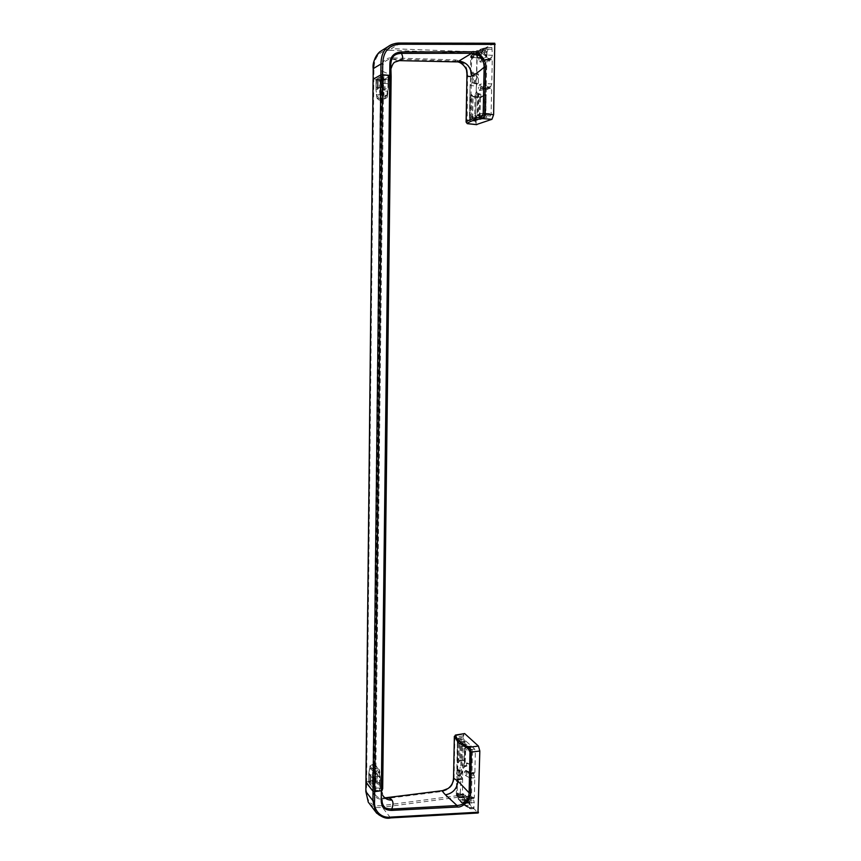 <?xml version="1.0" encoding="UTF-8"?>
<svg xmlns="http://www.w3.org/2000/svg" width="861" height="861" viewBox="0 0 861 861"><rect width="100%" height="100%" fill="white"/><g stroke="black" fill="none" stroke-linecap="round" stroke-linejoin="round"><path stroke-width="0.65" stroke-dasharray="4.3 3.23" d="M456.126 61.874L455.684 61.013L391.82 58.989C385.394 59.334 382.166 63.273 382.123 70.828C385.62 73.142 388.128 73.798 389.656 72.808L391.26 68.148M365.99 782.036L374.298 780.486L382.026 80.374L389.721 78.319L391.142 76.941C390.571 78.394 387.536 79.535 382.026 80.374L380.487 80.374L382.026 80.374L382.123 70.828L380.584 70.828L380.487 80.374L373.814 79.556L380.487 80.374L372.867 780.421L374.298 780.486C379.421 782.401 382.209 784.802 382.693 787.686L382.671 788.816M467.136 123.564L467.545 74.38C467.48 65.963 463.347 61.131 455.157 59.893L391.4 57.881L391.82 58.989L398.514 60.625M466.511 70.15C464.51 64.198 460.904 61.153 455.684 61.013L455.157 59.893M467.545 74.38L466.942 74.143M391.4 57.881C385.082 57.698 381.477 62.014 380.584 70.828M382.984 75.37L387.751 75.639L388.989 76.586L385.028 79.008L380.982 79.869L376.031 79.277L382.984 75.37L384.06 95.108L380.088 96.701L381.983 98.595L384.673 97.282L383.048 93.429L382.844 85.842L383.715 85.831M385.028 78.997L384.695 90.157L383.306 90.147L383.436 79.416M383.285 79.427L383.156 90.157L384.91 89.307M383.156 90.157L384.964 89.716M381.025 94.861L380.896 87.757L380.099 87.768L380.11 98.746L380.906 98.746L381.025 94.861L376.666 94.484L375.977 89.512L376.752 96.68L383.909 93.375M388.203 75.757L387.848 91.234L386.783 95.323L387.063 93.634L387.665 94.71L386.481 95.689L380.185 97.175M385.082 78.964L384.975 89.275L387.159 88.446L388.419 87.273L388.548 76.855L387.848 91.234M380.702 76.607L380.605 87.456L379.324 87.671L380.088 96.701L377.075 98.294L378.948 99.984L377.398 98.434L380.11 98.746L380.325 100.113C385.265 99.004 387.611 97.745 387.364 96.357L387.235 95.431L385.297 97.336L386.783 95.323L384.06 95.108L385.297 97.336C385.76 98.434 384.038 99.349 380.099 100.08L380.906 98.746C384.663 98.122 386.815 97.325 387.364 96.357L388.483 87.23L388.602 76.823M376.343 94.301L377.043 98.348L377.075 96.819L377.043 98.348L378.948 99.984L380.11 100.113L379.303 99.984L381.983 98.595M388.515 76.231L388.483 87.23M388.989 76.586L388.386 87.112M380.185 79.869L380.099 87.768L376.311 87.305L376.311 89.705M377.258 78.351L377.247 89.469L378.011 88.812L378.13 78.017M379.432 77.296L379.324 87.671L377.14 89.124L377.322 78.512L377.204 88.801M378.13 88.78L377.193 89.296M382.897 83.42L382.844 85.842L381.466 86.983L381.584 76.091M381.584 86.95L380.584 87.467M380.594 86.983L380.637 87.639L381.466 86.983L380.551 87.316L380.67 76.435M383.855 75.305L383.769 83.366L387.654 83.689L387.644 86.154M365.936 782.165L366.614 781.734L373.922 68.902C374.363 56.299 379.97 50.099 390.743 50.293L391.292 48.657L382.004 50.401M476.381 124.565L475.455 121.218L477.338 51.929L391.292 48.657L400.548 43.082M475.961 121.035L476.198 122.746L475.961 121.035M494.655 43.276L477.338 51.929M471.236 94.236L473.087 96.357L471.634 95.237L471.473 117.419L472.689 118.301L472.506 116.967L480.018 117.72L480.32 97.056L479.792 97.659L473.066 97.067L470.44 97.315L470.041 117.559L472.409 118.84L471.893 119.625L470.041 117.559L469.449 118.344L470.084 85.368L476.294 86.208L475.638 119.324L476.219 121.046L478.576 120.228L479.383 117.957L472.667 117.344L473.066 97.067L471.236 94.236L471.753 96.314L472.904 96.658L472.506 116.967L471.441 116.827L473.238 118.689L480.739 119.442L484.366 118.14L485.184 115.837L477.177 115.105L477.597 94.592L475.089 94.742L476.262 91.923L477.952 94.14L480.75 94.15L478.651 93.935L478.587 114.857L477.435 114.545L479.34 116.601L486.573 117.333L490.275 116.009L491.114 113.674L491.62 89.781L491.007 88.037L485.539 87.779L480.847 88.801L479.717 90.577L478.361 88.511L482.795 88.834L484.711 88.026L484.743 85.992L482.838 86.8L482.644 88.489M470.547 71.205L471.505 73.293L472.398 73.271L470.547 71.205L470.827 73.153L472.011 73.54L472.205 83.065L470.267 84.561M478.189 83.42L472.022 83.409L477.102 83.894L478.35 82.947L470.644 82.193L470.084 85.379L469.449 118.355L471.311 120.379L476.348 121.024M470.16 117.494L472.667 117.344L472.409 118.84M475.089 94.742L474.68 115.245L477.177 115.105L476.919 116.622L474.68 115.245L471.43 116.579L471.828 96.238M483.624 113.889L485.529 114.707L484.969 115.514L483.57 113.243L491.114 113.674M479.717 90.577L484.065 89.576L485.152 87.79M482.795 88.834L480.761 88.392L480.793 87.069L478.382 87.198L479.846 84.378L481.385 86.638L485.582 85.756L484.194 83.442L491.749 83.958L492.234 61.228L491.642 59.506L486.131 59.205L481.374 60.367L480.298 62.132L478.931 60.098L483.387 60.399L485.303 59.484L485.346 57.439L483.419 58.365L483.236 60.066M484.732 60.378L485.701 59.226L486.669 59.549L484.657 60.991L484.194 83.442L479.846 84.378M483.387 60.399L481.342 59.958L481.374 58.623L478.953 58.774L480.427 55.89L481.966 58.193L486.174 57.17L484.786 54.813L492.363 55.362L491.889 47.484L488.004 49.368L487.175 51.811L481.783 51.165L481.062 55.029L478.404 54.491L478.156 50.842L475.939 52.37L476.886 50.691L485.776 50.476L482.117 52.284L481.299 54.695L472.581 54.254L475.939 52.37L486.519 52.134L485.776 50.476M480.029 50.207L478.77 50.864L478.662 53.726L480.018 49.421L480.578 49.325L479.868 51.778L478.813 51.24L484.894 49.314L485.873 47.581L491.739 47.527M473.894 53.113L473.69 56.977L472.528 56.568L472.646 53.769L474.422 52.252L473.335 52.672L471.624 59.667L471.204 57.741L473.851 57.439L473.894 55.061L471.247 55.352L471.548 54.318L473.066 53.404L479.932 53.36L477.683 54.48L476.886 56.837L476.563 72.851L477.285 74.487L472.215 73.659L470.504 72.421L470.644 56.277L476.886 56.837M471.419 55.244L473.604 53.737L473.066 53.404L470.795 55.556L471.204 57.741M473.98 76.252L472.829 76.457C471.193 79.094 471.537 80.891 473.873 81.849L475.003 81.655C476.671 79.029 476.327 77.232 473.98 76.252M475.39 81.182C472.646 79.89 472.269 78.103 474.271 75.811L475.509 75.564C478.264 76.866 478.63 78.663 476.607 80.945L475.39 81.182M480.051 97.218L485.41 94.613L480.804 97.584L480.051 97.218L480.094 94.807L477.597 94.592L478.587 93.935L476.919 91.707L478.146 93.795L477.554 115.32L478.781 116.213L478.587 114.857L485.841 115.6L486.153 94.678L485.184 115.837M486.519 52.134L486.949 55.308L487.175 51.811M473.604 53.737L473.894 55.061L480.664 55.007L480.718 58.311L481.299 54.695M477.629 56.439L478.662 53.726L479.825 54.146L477.629 56.439L478.964 53.522M482.677 87.273L480.793 87.069L482.838 86.8M483.355 60.41L481.374 60.367L485.701 59.226L491.642 59.506M483.258 58.849L481.374 58.623L483.419 58.365M482.472 51.789L486.174 55.233L484.097 54.953L480.965 52.273L481.03 55.039L477.995 54.953L481.525 54.803M476.962 56.686L475.885 54.684L480.912 54.695M476.919 91.707L476.262 91.923M480.718 94.15L477.747 93.354L479.007 94.312L480.75 94.15M482.773 88.834L480.847 88.801L485.152 87.8M471.624 59.667L472.054 58.44L473.851 57.439L480.599 57.978M480.718 58.311L473.615 57.752L472.054 58.44L471.925 59.398M481.245 57.665L473.69 56.977L472.205 58.473L472.603 56.471M480.965 52.273L481.783 51.165M484.947 48.819L486.842 47.872L487.143 49.217L484.894 49.314L484.786 54.813L480.427 55.89M484.84 55.459L486.745 56.288L486.174 57.17L491.513 57.816L489.877 59L485.346 57.439M488.09 58.774L488.069 59.775L489.866 59.893L489.877 59M485.303 59.484L488.069 59.775M480.298 62.132L486.895 60.894L486.669 59.549M484.248 84.077L486.142 84.916L485.582 85.756L490.91 86.348L489.274 87.435L484.743 85.992M487.487 87.23L487.466 88.231L489.263 88.328L489.274 87.435M484.711 88.026L487.466 88.231M484.14 88.974L486.078 88.145L486.304 89.501L484.065 89.576L483.57 113.243L477.737 114.395L478.146 93.795M480.804 97.584L480.868 94.495M476.919 116.622L476.391 117.408L474.68 115.363M480.32 97.056L472.904 96.658L480.427 97.401M470.44 97.315L470.945 94.473M478.35 82.947L478.404 73.992L472.302 73.25L470.73 71.754L470.278 85.013M477.285 74.487L478.372 73.992L472.302 73.25L478.522 74.326M480.664 55.007L479.932 53.36M485.109 55.352L486.605 55.47M486.013 54.717L487.111 54.824M491.513 57.816L492.363 55.362M489.866 59.893L491.48 59.538M487.606 60.076L490.017 60.227M490.91 86.348L491.749 83.958M489.263 88.328L490.867 88.059M487.014 88.543L489.414 88.672M485.841 115.6L486.573 117.333M486.271 95.033L485.173 94.925M485.346 94.613L486.121 94.688M483.269 95.087L485.615 95.302M480.018 117.72L480.739 119.442M479.792 97.659L479.383 117.957M477.102 83.894L476.294 86.208M375.719 782.218L383.565 79.535L381.445 79.944L373.749 781.325L375.719 782.218L373.749 781.325M383.565 79.535L381.445 79.944M375.923 781.422L375.116 781.293L375.256 776.762L376.053 776.891L375.923 783.585L379.561 783.101L379.475 776.439L376.053 776.891L376.451 773.017L375.644 772.855L377.064 770.617L376.451 773.017L378.991 772.683L377.656 770.541L379.421 772.478L380.035 780.776L380.379 778.29L380.271 787.75L379.131 785.221L377.118 783.413L377.226 774.039L375.547 773.06L375.45 782.412L375.547 773.06M373.642 768.486L372.91 768.41L372.867 765.203L370.316 765.72L372.124 764.665L370.004 766.01L368.799 773.436L369.563 769.099L372.91 768.41L372.652 774.523L373.383 774.566L373.62 765.257L372.888 764.331L372.867 765.203L373.62 765.257C376.881 766.634 378.84 768.281 379.475 770.186L378.991 772.683L379.905 776.278M372.91 766.505L378.754 769.895L379.723 771.617L379.475 770.186C376.731 766.172 374.675 764.234 373.297 764.374L371.392 764.633L369.982 765.913L372.781 769.476L371.791 786.459L372.942 787.88L373.05 778.419L373.975 779.517L373.868 788.999L373.975 779.517M369.982 767.108L368.799 773.436L368.68 782.401L369.843 783.93L369.939 774.545L370.8 775.632L370.693 785.049L370.8 775.632M374.589 767.721L372.124 764.665L372.888 764.514C376.537 766.247 378.13 768.249 377.656 770.541L374.589 767.721L372.781 769.476L375.644 772.855L375.461 774.437L369.66 767.291L369.251 769.422M375.256 776.762L375.461 774.437L376.257 774.599M377.226 774.039L380.379 778.678L380.271 787.75L380.325 779.506M380.271 788.913L380.379 779.829M377.161 774.362L377.064 783.349L377.172 773.964L376.332 773.049L377.172 773.953L375.687 773.092L377.172 773.953L377.118 783.413M369.143 773.178L369.1 775.266L372.652 774.523L372.576 781.411L369.025 782.154M375.45 782.412L372.576 781.411M368.68 782.401L368.82 773.512L369.972 774.469L370.693 775.567L369.95 774.62L369.843 783.93M373.05 778.419L372.942 787.88M372.964 787.955L373.017 778.742L373.868 779.453L373.061 778.893M373.868 788.999L375.848 790.602L379.486 790.107L380.218 788.977M379.604 780.938L379.486 790.107M377.064 783.338L375.59 782.466M369.95 775.008L369.789 784.285L370.596 784.974M370.693 785.049L371.791 786.459M372.91 788.213L373.76 788.934M382.639 795.069L381.24 789.612C379.841 787.815 377.505 787.535 374.212 788.794L374.298 780.486C379.421 782.401 382.209 784.802 382.693 787.686M453.553 778.021L454.081 777.752C453.769 785.092 449.743 789.666 442.037 791.485L382.585 798.976C376.666 799.74 373.394 796.317 372.781 788.719L372.867 780.421L366.614 781.734L366.528 791.001L365.893 791.302M372.781 788.719L374.212 788.794C374.094 795.263 377.021 798.373 383.005 798.147L385.254 797.835M382.585 798.976L383.005 798.147L404.046 795.51M454.317 737.705L455.351 735.079M442.468 790.667L442.037 791.485M464.057 733.357L463.175 735.8L462.422 796.673L382.284 807.263L381.81 805.595L461.991 795.058M369.584 803.862C372.985 806.994 377.226 808.124 382.284 807.263L390.517 817.799C384.34 818.122 379.755 816.626 376.763 813.311M463.659 735.843L463.918 734.853L463.659 735.843M390.517 817.799L477.984 812.902L462.422 796.673M462.809 797.534L458.719 797.846L456.89 796.479L456.33 794.208L458.461 797.706L456.89 796.479L456.33 794.229L456.588 780.895L457.449 780.27L457.191 793.562L460.291 793.164L460.936 795.586L463.078 797.673L458.719 797.846L456.997 796.231L459.279 796.673L458.967 797.706M458.02 770.315C456.212 772.521 456.179 774.34 457.923 775.772L458.945 775.836C461.152 775.18 461.883 773.393 461.13 770.444L459.064 769.799L458.02 770.315L459.914 769.938L462.411 772.974L460.796 767.711L461.378 738.641L461.819 737.414L463.971 739.244L464.639 741.655L457.998 741.762L459.709 739.793L459.214 738.157L457.557 739.19L457.385 739.911L458.256 739.319L457.686 768.292L458.558 770.67L456.997 769.906L458.719 771.37L458.192 779.786L462.282 779.097L458.192 779.786L456.75 781.68L456.76 780.217L458.396 779.173L456.76 780.217M458.074 798.427L462.508 803.227L461.41 802.818L458.074 798.341L459.656 799.944L464.811 799.621L468.33 803.152L462.777 803.378L461.022 801.731L461.065 799.74L462.131 798.502L464.682 800.891L463.713 801.871L462.723 798.986M463.024 803.227L463.347 802.194L461.033 801.742M469.934 798.104L472.258 796.974L472.226 798.534L473.572 799.944L470.655 800.407L466.802 798.298L466.275 797.856L468.04 797.587L468.147 796.296L469.934 798.104L469.902 799.869L468.169 798.082L466.802 798.298L465.284 800.461L469.267 802.667L469.17 807.403L463.81 804.034L464.283 805.207L470.375 808.727L469.17 807.403L471.247 807.683L471.354 802.936L469.267 802.667L470.655 800.407L471.139 801.462L469.342 802.097M463.853 801.978L463.541 803.647L464.639 802.936L464.736 804.411L463.638 803.873M470.45 773.296L470.418 775.072L468.685 773.372L466.78 773.135L468.545 772.877L468.664 771.564L470.45 773.296L472.775 772.231L472.743 773.791L474.099 775.137L474.788 777.634L474.368 797.286L473.905 798.481L469.945 798.588L469.428 797.846L471.462 797.598L471.871 778.086L469.783 777.827L471.171 775.589L471.667 776.611L469.858 777.257M464.897 760.134L459.828 760.898L464.897 760.134L465.726 740.987L469.256 744.108L469.934 746.541L469.557 764.708L470.214 764.546L470.569 747.133L471.322 746.003L474.648 749.059L475.337 751.535L474.895 772.435L474.422 773.662L471.215 773.813L469.902 772.457L471.979 772.715L472.42 751.933L470.332 751.685L471.731 749.457L466.522 746.745L464.929 748.855L470.332 751.685L469.902 772.457L465.898 770.304L466.458 771.564L468.718 771.596M464.789 748.747L465.984 746.81L464.789 748.747L464.563 766.968L463.347 768.303L462.744 767.851L464.09 765.311L466.576 765.504L464.402 765.784L464.983 766.215L463.347 768.303M465.263 742.225L460.183 743.011L459.828 760.898L458.795 761.705L459.139 743.786L462.109 746.853L463.799 744.819L460.926 741.881L459.161 743.57M462.411 772.974L461.625 772.941C459.236 774.125 458.601 775.546 459.72 777.192L462.314 777.591L460.022 775.287L457.923 775.772M460.022 775.287L457.417 774.878C456.491 772.898 457.126 771.488 459.333 770.66L460.108 770.692M458.03 770.251L459.914 769.938M459.806 775.632L459.72 775.621C461.883 774.265 462.411 772.586 461.281 770.595L459.914 769.885M459.806 775.696L457.912 775.836M457.912 769.712L456.965 769.626L456.976 781.336L458.547 779.905L456.75 781.68M462.196 779.334L461.292 778.452L458.396 779.173L458.547 779.905L462.142 779.313M463.078 797.673L463.67 793.864L464.154 797.146L459.107 797.469L459.193 798.922M468.33 803.152L468.847 799.449L465.693 802.011L466.404 803.378L469.46 800.87L468.847 799.449M469.46 800.87L470.084 805.132L473.679 808.737L474.26 802.463L473.572 799.944M458.795 761.705L460 760.069L464.273 759.531L464.811 760.371M470.214 764.546L467.179 762.964L467.146 765.687L465.392 765.956L464.563 766.968M457.923 762.469L457.546 759.467L460 760.069L460.355 742.214L460.161 740.772L457.998 741.762M462.432 771.467L457.213 772.586L457.385 739.911L457.546 759.467M463.573 794.1L459.322 794.606L456.879 793.95L457.331 792.798L458.106 796.339L459.15 795.467L458.267 799.148L462.777 803.378L468.05 803.001M465.898 770.304L464.563 771.617L467.351 771.725L469.945 772.984M468.567 771.811L466.802 771.983L466.78 773.135L464.531 772.78L465.79 775.729L469.783 777.827L469.385 797.329L465.392 795.069L465.919 796.296L468.212 796.317M465.693 802.011L465.736 799.912L463.39 800.192L462.131 798.502M465.392 795.069L464.057 796.339L466.845 796.457L469.428 797.846M468.061 796.533L466.296 796.716L466.275 797.856L464.036 797.48L465.284 800.461M461.754 764.88L464.09 765.311L464.456 747.262L462.109 746.853L461.754 764.88L462.744 767.851M470.569 747.133L465.758 747.875L464.983 766.215L466.576 765.504M474.099 775.137L471.171 775.589L467.308 773.576L465.79 775.729M466.404 803.378L466.425 800.633L465.736 799.912M468.782 801.968L463.347 802.194L463.39 800.192L461.065 799.74M462.099 737.522L458.827 738.071L457.385 739.9L456.825 769.024L460.796 767.711M465.995 741.106L460.635 741.773L459.322 742.688L458.644 762.179L459.989 761.07L458.181 762.943M466.447 765.009L466.49 762.9L469.557 764.611M467.545 763.158L466.49 762.9M468.664 771.574L466.458 771.564L470.483 773.759L474.422 773.662M458.106 796.339L457.718 793.95L459.15 795.467L464.197 794.746M463.724 793.896L459.064 794.445L457.428 793.39L459.322 794.929L464.068 794.251M463.53 796.5L459.279 796.673L459.161 794.402L463.67 793.864M456.879 793.95L456.997 796.231M460.291 793.164L460.979 778.322L457.977 779.065L456.588 780.895L456.33 794.208L457.191 793.562L457.352 794.994L456.438 794.843M464.639 741.655L464.273 759.531M474.131 773.522L472.635 772.274M472.743 773.791L470.418 775.072M473.604 798.341L472.119 797.028M472.226 798.534L469.902 799.869M464.811 799.621L464.154 797.146M462.282 779.097L462.314 777.591M459.72 775.621L459.839 769.809M396.232 61.249L394.822 62.121C391.4 64.919 389.678 68.482 389.656 72.808M466.113 120.131L475.455 121.218M380.121 90.157L383.317 89.695M387.063 93.634L387.385 91.169L382.876 90.889M376.397 79.406L375.945 89.555L377.075 96.819M380.896 87.757L380.982 79.869M375.956 87.187L376.063 79.244L375.956 87.187M377.301 78.523L377.193 88.844L375.977 89.512L375.977 87.155M378.237 77.985L378.011 88.36M381.703 76.059L381.477 86.531M388.117 83.797L387.751 75.639M388.569 76.263L388.451 86.703M373.922 68.902L373.254 68.729M476.811 53.5L390.743 50.293M471.29 84.206L470.354 118.635L475.638 119.324M470.601 119.97L469.6 119.162M476.219 121.046L471.128 120.389L471.893 119.625L478.576 120.228M472.689 118.301L471.441 116.827M480.61 119.464L473.109 118.71L476.391 117.408L484.366 118.14M478.781 116.213L477.597 114.438M486.443 117.354L479.2 116.622L484.969 115.514L490.275 116.009M485.529 114.707L486.304 89.501L491.62 89.781M486.078 88.145L491.007 88.037M486.142 84.916L486.895 60.894L492.234 61.228M486.745 56.288L487.143 49.217L492.492 49.206M486.842 47.872L480.578 49.325L488.004 49.368M491.889 47.484L485.873 47.581L480.018 49.421L478.813 51.24M478.156 50.842L474.422 52.252L482.117 52.284M485.916 50.433L476.886 50.691L473.335 52.672L472.657 54.049M477.683 54.48L472.485 54.286L470.795 55.556M471.785 55.136L471.258 71.98L476.563 72.851M471.505 73.293L470.504 72.421M480.287 97.056L473.087 96.357L479.954 97.196M484.291 94.699L485.776 94.828M486.454 55.136L484.097 54.953M481.74 51.789L479.868 51.778L479.825 54.146L481.686 54.318M478.953 58.774L478.931 60.098M478.382 87.198L478.361 88.511M481.084 58.15L473.862 57.483L480.75 58.311M475.885 54.684L475.929 52.381M470.666 82.15L470.849 73.11M486.949 55.308L486.174 55.233M490.049 58.516L487.649 58.214M489.446 86.961L487.046 86.692M380.271 787.729L380.368 778.667L379.723 771.617L379.217 774.211M372.716 772.435L375.687 773.49M373.308 781.444L373.383 774.566M368.777 775.557L368.712 782.466M372.964 787.923L373.061 778.85L370.693 775.965M375.848 790.602L375.923 783.585L375.116 783.424L375.116 781.293L373.857 779.851M375.041 790.43L375.116 783.424M380.002 782.907L379.916 789.903M381.24 789.612L383.888 796.963M463.175 735.8L454.856 737.457L454.081 777.752M381.81 805.595C371.801 806.746 366.7 801.882 366.528 791.001M457.729 779.227L457.449 780.27L460.56 779.496M457.352 794.994L457.966 795.984L460.936 795.586M464.736 804.411L465.209 805.455L470.084 805.132M473.389 808.587L470.666 808.877L469.202 807.833M470.913 808.727L471.247 807.683L474.153 807.543M471.204 798.653L471.462 797.598L474.368 797.286M471.72 773.791L471.979 772.715L474.895 772.435M475.337 751.535L472.42 751.933L472.226 750.458L470.407 751.104M472.226 750.458L471.731 749.457L474.648 749.059M469.934 746.541L464.456 747.262L464.262 745.809L462.12 746.745M464.262 745.809L463.799 744.819L469.256 744.108M460.161 740.772L459.709 739.793L463.971 739.244M461.819 737.414L458.827 738.071L457.557 739.19M458.536 738.254L458.256 739.319L461.378 738.641M464.402 760.015L459.989 761.07L464.746 760.349M457.083 780.54L457.234 772.661M466.425 800.633L464.682 800.891L464.639 802.936L466.382 802.829M464.563 771.617L464.531 772.78M465.876 799.708L463.713 799.966L466.296 800.138M464.057 796.339L464.036 797.48M461.453 770.132L458.558 770.67L458.719 771.37L462.303 770.982M465.726 740.987L460.398 741.945M471.322 746.003L465.984 746.81M474.788 777.634L471.871 778.086L471.667 776.611M474.26 802.463L471.354 802.936L471.139 801.462M469.417 802.624L467.071 802.775M391.142 76.371L391.142 76.941M388.548 76.866L388.419 87.714M477.112 74.52L471.979 73.68L470.58 72.636L470.676 55.997L473.195 53.371L480.072 53.328M474.271 75.811L472.829 76.457M486.573 55.481L484.991 55.352M487.703 60.087L489.984 60.238M487.089 88.554L489.382 88.672M486.153 94.678L485.41 94.613M476.607 80.945L475.003 81.655M369.789 784.285L369.972 774.502M473.679 808.737L469.686 808.63L464.283 805.207L462.572 799.654L465.823 799.675M467.049 765.935L464.23 766.903L464.649 748.51L466.221 746.627L471.042 745.884M457.417 774.878L459.72 777.192M473.905 798.481L469.945 798.588L465.919 796.296L468.147 796.296"/><path stroke-width="1.29" d="M396.232 61.249L401.43 59.979C403.077 58.882 403.077 56.675 401.409 53.36L471.72 53.264C479.695 53.791 483.839 58.451 484.151 67.223C478.662 71.969 474.529 74.875 471.753 75.94C468.933 77.016 467.34 76.532 466.985 74.477L466.511 70.15M391.142 76.371L390.776 64.661C391.292 57.235 393.714 53.78 401.409 53.36L401.57 51.961L471.979 51.778L471.72 53.264L458.87 61.045L456.126 61.874M391.142 76.941L382.693 787.686L382.187 790.333L381.326 790.732L389.732 75.37L382.607 74.746L390.646 75.596L391.142 76.941L390.776 64.661L389.861 64.424C390.087 56.589 393.994 52.435 401.57 51.961M471.753 75.94C471.021 67.115 466.727 62.153 458.87 61.045M471.979 51.778C477.102 49.992 487.251 59.818 485.626 67.169L484.151 67.223L483.182 113.986L481.105 117.042C472.334 118.538 467.362 120.282 466.188 122.251L466.942 74.143M382.004 50.401L379.787 51.789C375.278 55.89 373.104 61.475 373.254 68.557L365.99 782.348L373.039 791.302L380.982 63.994L382.736 63.854L382.607 74.746L380.863 74.875L373.147 79.234L380.863 74.875L382.607 74.746L374.664 791.636L373.039 791.302L365.99 782.036M373.147 79.384L373.19 68.632L380.982 63.994C381.111 55.922 383.446 50.142 387.988 46.666L387.999 46.666C391.152 44.277 395.274 43.082 400.376 43.072L400.462 43.05C396.146 42.835 391.992 44.029 387.999 46.666L379.787 51.789C374.632 57.665 372.436 63.283 373.19 68.632L373.254 68.729M485.626 67.169L484.657 113.953C484.463 116.407 483.602 117.946 482.063 118.56C473.496 120.013 468.621 121.702 467.458 123.607L467.136 123.564M400.548 43.082L494.752 43.244L493.633 114.642L491.943 119.313L476.381 124.565M382.693 787.686L382.187 790.333L381.326 790.732L373.039 791.302L372.942 800.73L374.567 801.074L374.664 791.636L381.326 790.732L381.219 800.224C381.229 806.983 384.759 810.373 391.82 810.395L457.234 807.005C462.443 807.919 471.441 799.643 470.493 792.992L469.127 792.841C468.502 800.526 464.477 804.766 457.051 805.552L445.449 794.811C443.157 792.475 442.199 791.087 442.554 790.656L448.075 788.504C451.53 785.889 453.338 782.445 453.51 778.161L457.966 781.142L469.127 792.841L469.977 751.944L468.147 748.726L469.105 747.24L471.354 752.094L469.977 751.944M389.861 64.424L389.732 75.37L390.646 75.596L382.671 788.816M365.893 791.302L365.936 782.165M385.254 797.835C388.494 797.663 390.711 798.405 391.927 800.063C393.412 802.172 393.337 805.164 391.712 809.039C387.052 808.737 384.738 808.135 384.77 807.231C382.876 805.498 381.972 803.033 382.069 799.815L381.219 800.224M404.046 795.51L442.468 790.667M445.449 794.811C452.8 793.433 456.976 788.88 457.966 781.142M453.553 778.021L454.35 736.381L458.267 742.569L468.147 748.726M409.89 794.768L442.511 790.656L448.075 788.504C451.562 785.975 453.392 782.509 453.553 778.107L454.35 736.381L455.695 735.337L454.457 736.521M457.234 807.005L457.051 805.552L391.712 809.039L391.82 810.395M477.984 812.902L479.825 751.018L478.436 746.067L464.649 733.572L455.372 735.079M376.763 813.311L375.471 811.6L372.942 800.73L365.893 791.625L368.26 802.129L369.584 803.862M401.43 59.979L394.822 62.121C393.488 62.778 392.293 64.779 391.26 68.148M493.633 114.642L483.182 113.986M491.943 119.313L482.063 118.56L481.105 117.042M476.897 124.619L467.458 123.607L466.188 122.251M494.752 43.244L400.462 43.05L400.925 44.234C389.237 44.514 383.177 51.057 382.736 63.854M400.925 44.234L495.161 44.395M382.639 795.069L382.973 795.801C385.287 798.857 388.279 800.278 391.927 800.063M478.436 746.067L469.105 747.24C461.152 743.603 456.685 739.642 455.695 735.337L464.649 733.572M470.493 792.992L471.354 752.094L479.825 751.018M478.501 812.203L391.045 817.089C381.455 818.65 373.491 810.804 374.567 801.074M391.045 817.089L390.517 817.799M373.082 79.298L365.839 791.496L368.26 802.129L375.471 811.6C380.906 817.035 385.986 819.145 390.69 817.907L478.189 812.999M476.65 124.662L467.308 123.661L466.081 121.982L466.985 74.477C468.276 68.697 460.926 61.066 456.212 61.884L398.815 60.625M385.308 797.856L383.888 796.963M409.847 794.778L385.211 797.813"/></g></svg>
